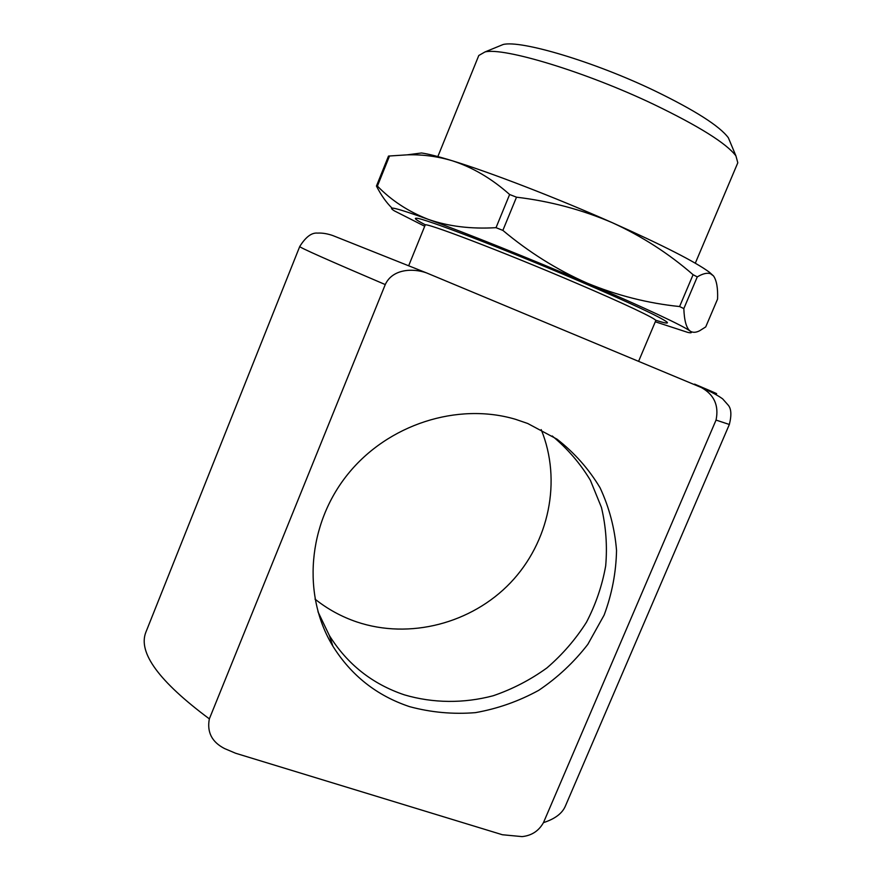 <?xml version="1.0" encoding="UTF-8"?>
<svg xmlns="http://www.w3.org/2000/svg" width="881" height="881" viewBox="0 0 881 881"><rect width="100%" height="100%" fill="white"/><g stroke="black" fill="none" stroke-linecap="round" stroke-linejoin="round"><path stroke-width="1.32" d="M425.292 224.776C416.471 220.217 413.53 218.036 416.482 218.235C422.847 217.805 505.265 249.367 579.125 281.017C630.62 303.174 659.847 316.808 666.796 321.917C669.02 323.867 665.397 323.327 655.938 320.31M424.708 226.263L394.281 210.823C385.735 205.317 397.078 208.169 428.298 219.369C408.498 211.66 391.538 200.582 377.409 186.1L389.512 155.992L407.132 154.847C422.329 154.384 437.317 156.333 452.118 160.716C472.524 167.291 491.697 178.557 509.625 194.503L496.025 227.672C470.928 229.159 448.352 226.395 428.298 219.369C465.003 232.65 530.924 259.058 587.076 283.087C556.979 269.806 528.908 252.23 502.864 230.393L516.508 197.19C549.986 201.176 581.912 209.678 612.284 222.684C641.952 236.262 668.877 253.607 693.083 274.707L679.592 306.544C647.931 303.295 617.085 295.476 587.076 283.087C643.692 307.271 683.744 326.102 690.076 331.047C686.343 328.018 684.262 320.541 683.832 308.592L697.278 276.887C702.774 273.617 707.19 272.559 710.527 273.727L713.5 275.918C716.627 280.389 717.982 288.109 717.575 299.066L705.714 326.928L699.635 330.76C695.836 332.699 692.653 332.787 690.076 331.047C692.389 332.787 691.607 333.238 687.731 332.379L655.299 321.785M389.512 155.992L388.488 156.091L376.44 186.056C381.121 195.219 386.296 202.542 391.968 208.037M376.44 186.056L377.409 186.1M496.025 227.672L502.864 230.393M679.592 306.544L683.832 308.592M509.625 194.503L516.508 197.19M693.083 274.707L697.278 276.887M407.132 154.847L421.536 152.986C428.012 153.878 438.209 156.455 452.118 160.716C489.704 172.169 556.241 197.807 612.284 222.684C663.019 245.37 695.373 261.877 709.359 272.196L713.5 275.918M638.769 360.913L655.783 320.64C657.402 319.351 624.486 303.67 574.632 282.438C501.52 251.151 422.417 221.098 425.171 225.118L408.729 265.61M695.296 263.21L737.804 162.787L735.921 155.871C726.484 143.405 699.029 126.214 653.57 104.288C585.447 71.779 503.657 47.156 485.013 51.935L478.779 55.503L437.846 156.576M730.448 142.766L728.356 137.777C719.623 126.06 695.01 110.367 654.495 90.699C593.915 61.593 520.825 39.931 503.161 44.502L498.15 46.55M541.198 429.609C562.034 480.563 549.182 542.244 510.374 582.87C471.533 623.451 409.643 639.76 356.695 621.909C341.476 616.722 327.578 609.123 315.002 599.102M317.953 611.722L329.373 635.542C347.334 664.285 372.333 684.052 404.357 694.845C433.111 703.313 463.78 703.545 493.217 695.748C512.478 689.151 530.384 679.879 546.925 667.919C562.397 654.616 575.568 639.397 586.438 622.283C595.776 604.344 602.197 585.546 605.688 565.888C607.405 546.055 605.985 526.563 601.437 507.401L590.38 480.288C580.238 463.428 567.518 448.649 552.222 435.963M527.686 423.475L557.012 439.167C574.467 452.801 588.816 469.011 600.071 487.777C609.3 507.61 614.784 528.501 616.535 550.449C616.083 572.529 611.954 594.08 604.135 615.081L587.803 644.385C573.938 662.303 557.574 677.621 538.709 690.341C518.766 701.254 497.677 708.698 475.443 712.641C452.999 714.447 431.029 712.443 409.533 706.639C376.804 695.693 351.266 675.54 332.908 646.202C302.007 595.512 307.48 524.25 347.742 474.319C387.893 424.312 457.602 402.132 515.473 419.29L527.686 423.475M716.044 420.083C719.061 405.491 714.15 394.633 701.298 387.508L426.481 272.879C412.771 267.989 392.386 268.892 385.261 284.574L209.348 718.874C206.815 732.122 211.858 742.011 224.49 748.531L235.656 753.266L502.401 834.748L522.092 836.609C531.65 835.606 538.776 830.959 543.456 822.645C555.008 818.901 562.32 813.361 565.404 806.016L729.347 424.477L716.044 420.083L543.456 822.645M385.261 284.574C327.897 260.082 299.375 247.407 299.727 246.526L145.861 632.239C137.81 652.535 158.976 681.409 209.348 718.874M694.58 384.116C720.449 395.073 723.576 396.604 703.974 388.708M709.359 272.196L710.527 273.716M503.161 44.502L485.013 51.935M332.908 646.202L329.373 635.542M701.298 387.508C710.527 391.483 717.63 395.261 722.629 398.851L728.08 405.007C731.296 408.531 731.715 415.028 729.347 424.477M299.727 246.526C305.718 236.956 311.676 232.474 317.623 233.102C322.215 232.837 327.269 233.652 332.765 235.546L426.481 272.89M728.356 137.777L735.921 155.871"/></g></svg>

